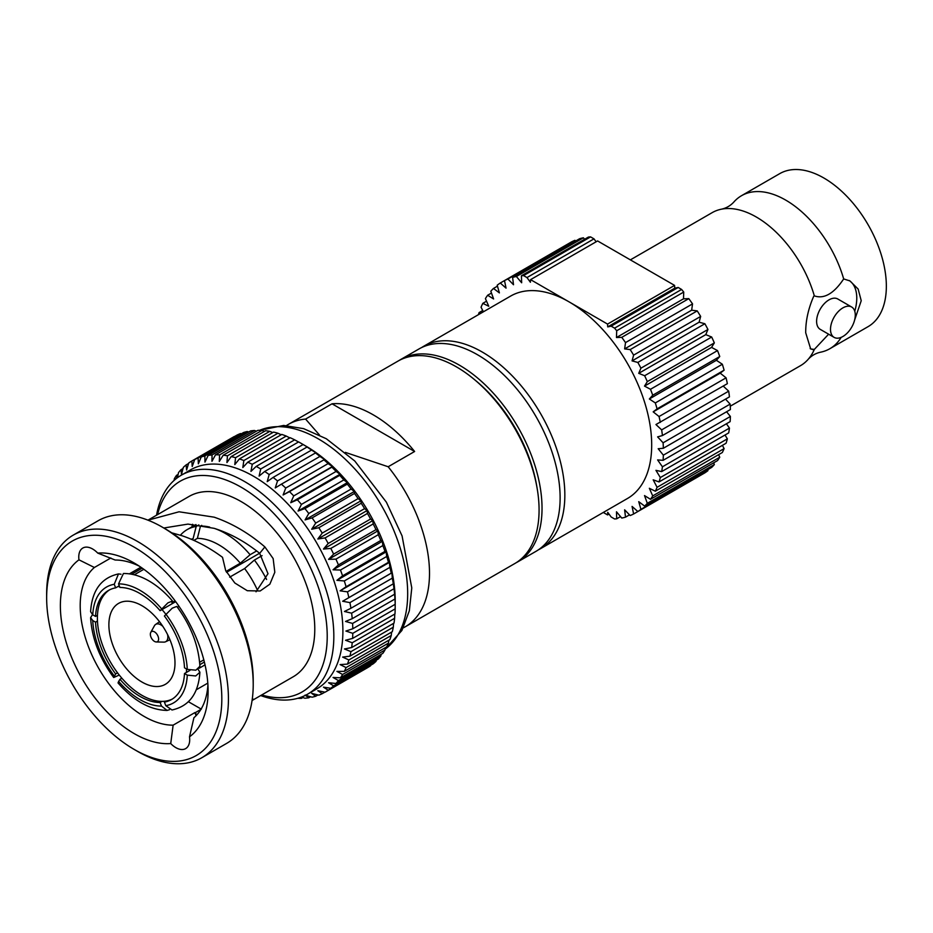 <?xml version="1.0" encoding="UTF-8"?>
<svg xmlns="http://www.w3.org/2000/svg" width="933" height="933" viewBox="0 0 933 933"><rect width="100%" height="100%" fill="white"/><g stroke="black" fill="none" stroke-linecap="round" stroke-linejoin="round"><path stroke-width="1.4" d="M154.481 631.863A5.843 3.37 -120 0 0 150.761 632.411A5.843 3.37 -120 0 0 154.481 641.403A5.843 3.37 -120 0 0 156.278 641.962A5.843 3.37 -120 0 0 158.505 637.892A5.843 3.37 -120 0 0 154.481 631.863M162.82 626.346A9.995 5.773 -120 0 0 160.791 624.83A9.995 5.773 -120 0 0 155.543 624.492A9.995 5.773 -120 0 0 154.423 625.763L150.761 632.411M141.944 682.035A46.743 26.987 -120 0 0 165.304 684.356A46.743 26.987 -120 0 0 172.477 646.896A46.743 26.987 -120 0 0 141.944 605.704A46.743 26.987 -120 0 0 118.573 603.394A46.743 26.987 -120 0 0 111.4 640.854A46.743 26.987 -120 0 0 141.944 682.035M175.696 601.668L160.114 610.672L167.928 602.846L172.477 601.039L171.964 602.66L175.089 600.852M160.114 610.672A63.001 36.375 -120 0 0 140.02 593.54A63.001 36.375 -120 0 0 119.925 587.475L118.538 583.895L123.436 573.492C131.716 573.41 140.23 575.883 148.953 580.921C157.339 585.807 165.188 592.502 172.488 601.027M226.078 571.416L240.317 563.194A66.919 38.638 -120 0 0 218.847 544.837A66.919 38.638 -120 0 0 197.364 538.388L193.889 540.394M191.836 539.484L193.073 538.773L196.187 526.457A76.331 44.073 -120 0 0 187.125 529.641A76.331 44.073 -120 0 0 180.419 535.215M196.187 526.457L198.857 524.917M201.726 525.361L200.478 526.072L197.364 538.388M240.317 563.194L250.102 554.727A76.331 44.073 -120 0 0 225.296 533.419A76.331 44.073 -120 0 0 214.287 528.381M209.657 527.075A76.331 44.073 -120 0 0 200.478 526.072M201.808 757.736L226.602 743.414A128.544 74.208 -120 0 0 253.216 684.577L253.216 680.763A123.867 71.514 60 0 0 165.631 529.058L162.33 527.145A128.544 74.208 -120 0 0 98.058 520.789L73.275 535.099A128.544 74.208 60 0 1 137.536 541.467A128.544 74.208 60 0 1 221.518 654.733A128.544 74.208 60 0 1 201.808 757.736A128.544 74.208 60 0 1 137.536 751.368L134.235 749.456A123.867 71.514 -120 0 0 221.821 698.887A123.867 71.514 -120 0 0 134.235 547.181A123.867 71.514 -120 0 0 46.65 597.75A123.867 71.514 -120 0 0 134.235 749.456L137.536 751.368M46.65 597.75L46.65 593.936A128.544 74.208 60 0 1 73.275 535.099M207.931 684.939A90.443 52.213 -120 0 1 193.924 717.71L189.504 736.825A104.461 60.318 60 0 0 208.106 690.968A104.461 60.318 60 0 0 134.235 563.031A104.461 60.318 60 0 1 134.235 563.031L134.235 563.019A104.461 60.318 60 0 0 97.743 553.094L115.179 560.033A90.443 52.213 -120 0 1 139.379 566.203M163.8 528.008L187.976 524.101L214.147 528.335C230.276 533.443 245.461 541.781 259.677 553.339L268.004 573.702L256.039 591.79M201.365 709.103L195.498 712.555L196.478 715.273M196.105 715.658A19.581 11.313 60 0 1 194.939 712.567A90.443 52.213 -120 0 0 195.498 712.555M194.939 712.567L173.13 725.163A90.443 52.213 -120 0 1 144.148 716.439A90.443 52.213 -120 0 1 86.454 641.134A90.443 52.213 -120 0 1 94.385 567.486L110.852 557.981M188.431 701.744L201.12 709.033M94.385 567.486L78.967 559.823A19.581 11.313 -120 0 1 82.827 548.033A19.581 11.313 -120 0 1 92.624 549.001A19.581 11.313 -120 0 1 97.743 553.094M252.073 700.52L293.207 676.775A104.123 60.12 -120 0 0 309.173 593.33A104.123 60.12 -120 0 0 241.146 501.581A104.123 60.12 -120 0 0 189.084 496.426L147.95 520.171M147.985 520.182L179.066 511.785L214.147 517.174C232.154 523.366 249.064 533.291 264.879 546.925L273.147 558.552L274.815 572.256L269.859 584.175L260.144 590.986L247.303 590.717L234.848 583.02L225.693 570.634L222.521 557.328C209.552 547.706 196.047 540.51 182.005 535.729L171.719 532.813M252.12 700.24L253.251 699.167L252.178 699.773M261.683 694.968A121.733 70.278 -120 0 0 326.597 623.99A121.733 70.278 -120 0 0 241.146 487.201A121.733 70.278 -120 0 0 157.56 514.619M156.557 515.203A126.398 72.984 60 0 1 181.259 475.224A126.398 72.984 60 0 1 244.458 481.475A126.398 72.984 60 0 1 327.028 592.863A126.398 72.984 60 0 1 307.657 694.152A126.398 72.984 60 0 1 260.68 695.552M307.657 694.152L316.719 688.927A126.398 72.984 -120 0 0 336.09 587.638A126.398 72.984 -120 0 0 253.519 476.25A126.398 72.984 -120 0 0 190.309 469.987L181.259 475.224M260.727 468.996L303.108 444.528L308.38 447.642L307.062 447.012L264.68 471.48L259.106 476.098L260.727 468.996A133.419 77.031 -120 0 0 258.476 467.655A133.419 77.031 -120 0 0 256.213 466.395L250.942 471.387L252.26 464.307A133.419 77.031 -120 0 0 247.77 462.185L242.825 467.538L243.851 460.54A133.419 77.031 -120 0 0 239.419 458.908L234.801 464.587L235.559 457.695A133.419 77.031 -120 0 0 231.209 456.564L226.941 462.558L227.442 455.805A133.419 77.031 -120 0 0 223.22 455.199L219.302 461.45L219.582 454.896A133.419 77.031 -120 0 0 215.523 454.803L211.954 461.299L212.036 454.966A133.419 77.031 -120 0 0 208.164 455.397L204.957 462.092L204.863 456.004A133.419 77.031 -120 0 0 201.213 456.96L198.356 463.818L198.123 458.021A133.419 77.031 -120 0 0 194.729 459.491L192.21 466.465L191.86 460.995A133.419 77.031 -120 0 0 191.766 461.054A133.419 77.031 -120 0 0 188.746 462.966L186.577 470.01L186.145 464.902A133.419 77.031 -120 0 0 183.334 467.351L181.492 474.442L181.002 469.696A133.419 77.031 -120 0 0 178.518 472.611L177.422 477.719M176.815 478.174L176.489 475.364A133.419 77.031 -120 0 0 174.354 478.711L174.051 480.46M303.108 444.528A133.419 77.031 -120 0 0 300.858 443.187L300.858 443.187A133.419 77.031 -120 0 0 298.607 441.915L256.213 466.395M191.86 460.995L234.253 436.527A133.419 77.031 -120 0 0 234.148 436.586A133.419 77.031 -120 0 0 234.055 436.644M198.123 458.021L240.504 433.553A133.419 77.031 -120 0 0 237.11 435.023L194.729 459.491M240.504 433.553L241.379 433.775M204.863 456.004L247.245 431.536A133.419 77.031 -120 0 0 243.595 432.492L201.213 456.96M247.245 431.536L248.726 431.979M212.036 454.966L254.417 430.486A133.419 77.031 -120 0 0 250.545 430.929L208.164 455.397M254.417 430.486L256.435 431.186M219.582 454.896L261.963 430.428A133.419 77.031 -120 0 0 257.905 430.335L215.523 454.803M261.963 430.428L264.459 431.396M227.442 455.805L269.824 431.338A133.419 77.031 -120 0 0 265.602 430.731L223.22 455.199M269.824 431.338L272.739 432.585M235.559 457.695L277.941 433.227A133.419 77.031 -120 0 0 273.591 432.096L231.209 456.564M277.941 433.227L281.218 434.766M243.851 460.54L286.233 436.061A133.419 77.031 -120 0 0 281.801 434.428L239.419 458.908M286.233 436.061L289.825 437.904M252.26 464.307L294.653 439.84A133.419 77.031 -120 0 0 290.163 437.717L247.77 462.185M294.653 439.84L298.502 441.974M305.814 446.056L300.858 443.187L305.814 446.056A126.398 72.984 -120 0 1 395.195 600.864L395.172 608.864L352.791 633.332L345.91 631.058L352.791 628.76A133.419 77.031 -120 0 0 352.592 623.442L345.548 621.436L352.231 618.684A133.419 77.031 -120 0 0 351.624 613.179L344.452 611.477L350.925 608.269A133.419 77.031 -120 0 0 349.922 602.613L342.644 601.249L348.86 597.61A133.419 77.031 -120 0 0 347.473 591.849L340.113 590.834L346.085 586.764A133.419 77.031 -120 0 0 344.312 580.956L336.918 580.326L342.586 575.848A133.419 77.031 -120 0 0 340.452 570.028L333.046 569.806L338.422 564.932A133.419 77.031 -120 0 0 335.938 559.147L328.556 559.345L333.617 554.109A133.419 77.031 -120 0 0 330.807 548.417L323.471 549.047L328.194 543.472A133.419 77.031 -120 0 0 325.081 537.909L317.838 538.994L322.223 533.105A133.419 77.031 -120 0 0 318.829 527.716L311.692 529.244L315.727 523.075A133.419 77.031 -120 0 0 312.089 517.908L305.091 519.903L308.776 513.488A133.419 77.031 -120 0 0 304.904 508.578L298.094 511.027L301.429 504.403A133.419 77.031 -120 0 0 297.359 499.796L290.746 502.7L293.72 495.901A133.419 77.031 -120 0 0 289.498 491.633L283.107 494.98L285.731 488.052A133.419 77.031 -120 0 0 281.393 484.157L275.247 487.936L277.533 480.915A133.419 77.031 -120 0 0 273.089 477.416L267.223 481.626L269.171 474.535A133.419 77.031 -120 0 0 264.68 471.48M405.307 626.754L514.876 563.497A116.858 67.468 -120 0 0 537.14 488.332A116.858 67.468 -120 0 0 474.244 379.404A116.858 67.468 -120 0 0 456.447 366.879A116.858 67.468 -120 0 0 398.018 361.094L288.449 424.352A116.858 67.468 60 0 1 305.581 419.069L332.02 403.802A116.858 67.468 60 0 1 373.317 414.882A116.858 67.468 60 0 1 414.614 451.49L388.175 466.757A116.858 67.468 60 0 1 405.307 626.754A116.858 67.468 60 0 1 403.301 627.839M388.175 466.757L345.373 452.388M841.181 337.349A88.343 51 60 0 1 829.845 348.72L868.052 326.667A88.343 51 -120 0 0 886.35 286.221A88.343 51 -120 0 0 847.794 197.318A88.343 51 -120 0 0 779.708 173.655L741.502 195.708A88.343 51 60 0 1 843.677 278.932L849.94 280.926L858.162 289.078L861.229 300.729L854.581 320.159M730.247 406.217L800.502 365.666A88.343 51 -120 0 0 808.258 359.228A88.343 51 -120 0 0 814.334 349.42L810.672 348.93L805.704 332.778C805.622 320.835 808.305 308.648 813.739 296.228L814.334 295.878A88.343 51 -120 0 0 721.606 209.155C726.375 208.071 730.422 205.727 733.746 202.146A88.343 51 60 0 1 741.502 195.708M854.768 311.249A39.268 22.672 120 0 0 856.774 298.152A39.268 22.672 120 0 0 849.182 280.506M851.654 307.015L837.776 298.992A17.529 10.123 120 0 0 824.259 303.691A17.529 10.123 120 0 0 816.608 321.337A17.529 10.123 120 0 0 820.247 329.361L834.125 337.373A17.529 10.123 -60 0 1 830.498 329.349A17.529 10.123 -60 0 1 838.149 311.704A17.529 10.123 -60 0 1 851.654 307.015A17.529 10.123 -60 0 1 855.281 315.039A17.529 10.123 -60 0 1 847.63 332.673A17.529 10.123 -60 0 1 834.125 337.373M721.606 209.155A88.343 51 -120 0 0 712.159 212.654L630.381 259.864M538.411 549.805A116.858 67.468 -120 0 0 540.639 548.616L627.489 498.479A116.858 67.468 -120 0 0 645.403 404.84A116.858 67.468 -120 0 0 569.06 301.86A116.858 67.468 -120 0 0 510.631 296.076L423.78 346.225A116.858 67.468 -120 0 0 421.634 347.554M540.639 548.616A116.858 67.468 -120 0 0 558.552 454.977A116.858 67.468 -120 0 0 482.209 352.009A116.858 67.468 -120 0 0 423.78 346.225M516.042 562.786A116.882 67.479 -120 0 0 517.827 561.818L535.915 551.38A116.882 67.479 -120 0 0 553.829 457.718A116.882 67.479 -120 0 0 477.474 354.727A116.882 67.479 -120 0 0 419.034 348.93L400.945 359.368A116.882 67.479 -120 0 0 399.219 360.43M517.827 561.818A116.882 67.479 -120 0 0 535.74 468.156A116.882 67.479 -120 0 0 459.386 365.165A116.882 67.479 -120 0 0 400.945 359.368M537.14 488.332L536.65 485.522A111.902 64.599 -120 0 0 476.436 381.224L474.244 379.404M414.614 451.49L332.02 403.802M319.459 435L305.581 419.069M660.331 422.381A133.419 77.031 -120 0 0 659.048 416.526L726.084 377.83A133.419 77.031 -120 0 1 727.355 383.673L655.946 424.538L661.66 429.868L728.685 391.172L723.215 386.064M726.084 377.83L720.206 373.153L724.101 370.179L657.077 408.876L653.182 411.85L659.048 416.526M657.077 408.876A133.419 77.031 -120 0 0 655.316 402.939L722.34 364.243L716.381 360.29L719.751 356.523L652.715 395.23L649.356 398.986L655.316 402.939M652.715 395.23A133.419 77.031 -120 0 0 650.488 389.283L717.524 350.586L711.552 347.391L714.34 342.901L647.315 381.609L644.516 386.099L650.488 389.283M647.315 381.609A133.419 77.031 -120 0 0 644.645 375.731L711.681 337.023L705.768 334.644L707.949 329.477L640.924 368.185L638.732 373.34L644.645 375.731M640.924 368.185A133.419 77.031 -120 0 0 637.845 362.436L704.881 323.739L699.109 322.2L700.66 316.427L633.624 355.123L632.073 360.896L637.845 362.436M633.624 355.123A133.419 77.031 -120 0 0 630.183 349.595L697.219 310.899L691.656 310.199L692.543 303.89L625.518 342.598L624.632 348.907L630.183 349.595M625.518 342.598A133.419 77.031 -120 0 0 621.763 337.349L688.787 298.642L683.504 298.817L683.726 292.052L616.701 330.749L616.48 337.524L621.763 337.349M616.701 330.749A133.419 77.031 -120 0 0 614.59 328.148L611.15 326.165L678.186 287.469L681.615 289.452L614.59 328.148M678.186 287.469L674.757 288.192L674.582 285.393L607.558 324.089L607.733 326.888L611.15 326.165M607.558 324.089L530.574 279.643L597.598 240.947L674.582 285.393M603.289 512.45L607.558 514.911L609.016 514.071M637.845 511.541A133.419 77.031 -120 0 0 640.924 509.348L707.949 470.64A133.419 77.031 -120 0 1 704.881 472.844L637.845 511.541L632.073 506.421L633.624 513.978A133.419 77.031 -120 0 1 630.183 515.541L624.632 509.815L625.518 517.15A133.419 77.031 -120 0 1 621.763 518.06L616.48 511.785L616.701 518.806A133.419 77.031 -120 0 1 614.59 518.97L611.15 516.987L607.733 512.31L607.558 514.911M644.645 506.106A133.419 77.031 -120 0 0 647.315 503.307L714.34 464.599A133.419 77.031 -120 0 1 711.681 467.398L644.645 506.106L638.732 501.662L640.924 509.348M650.488 499.295A133.419 77.031 -120 0 0 652.715 495.924L719.751 457.228A133.419 77.031 -120 0 1 717.524 460.599L650.488 499.295L644.516 495.586L647.315 503.307M655.316 491.201A133.419 77.031 -120 0 0 657.077 487.306L724.101 448.61A133.419 77.031 -120 0 1 722.34 452.505L655.316 491.201L649.356 488.286L652.715 495.924M659.048 481.929A133.419 77.031 -120 0 0 660.331 477.556L727.355 438.86A133.419 77.031 -120 0 1 726.084 443.233L659.048 481.929L653.182 479.83L657.077 487.306M661.66 471.597A133.419 77.031 -120 0 0 662.43 466.803L729.454 428.095A133.419 77.031 -120 0 1 728.685 432.9L661.66 471.597L655.946 470.337L660.331 477.556M663.095 460.331A133.419 77.031 -120 0 0 663.351 455.164L730.387 416.468A133.419 77.031 -120 0 1 730.131 421.634L663.095 460.331L657.613 459.922L662.43 466.803M663.351 448.26A133.419 77.031 -120 0 0 663.095 442.802L730.131 404.106A133.419 77.031 -120 0 1 730.387 409.564L663.351 448.26L658.185 448.726L663.351 455.164M728.685 391.172A133.419 77.031 -120 0 1 729.454 396.863L662.43 435.559L657.613 436.877L663.095 442.802M662.43 435.559A133.419 77.031 -120 0 0 661.66 429.868M483.422 311.797L481.055 307.249A133.419 77.031 -120 0 1 482.816 303.353L488.775 306.269L485.405 298.63A133.419 77.031 -120 0 1 487.632 295.26L493.604 298.968L490.816 291.248A133.419 77.031 -120 0 1 493.475 288.449L499.388 292.892L497.207 285.206A133.419 77.031 -120 0 1 500.275 283.014L506.048 288.134L504.496 280.576L571.532 241.88A133.419 77.031 -120 0 1 574.961 240.317L507.937 279.014L513.5 284.74L512.614 277.404L579.638 238.708A133.419 77.031 -120 0 1 583.393 237.798L516.369 276.495L521.652 282.769L521.43 275.748L588.455 237.052A133.419 77.031 -120 0 1 590.566 236.889L593.994 238.86L526.97 277.567L530.399 282.244L530.574 279.643M482.746 310.502L479.072 312.613L480.868 313.266M479.072 312.613A133.419 77.031 -120 0 0 478.442 314.666M526.97 277.567L523.541 275.585A133.419 77.031 -120 0 0 521.43 275.748M516.369 276.495A133.419 77.031 -120 0 0 512.614 277.404M507.937 279.014A133.419 77.031 -120 0 0 504.496 280.576L500.275 283.014M653.182 411.85L720.206 373.153M724.101 370.179A133.419 77.031 -120 0 0 722.34 364.243M649.356 398.986L716.381 360.29M719.751 356.523A133.419 77.031 -120 0 0 717.524 350.586M644.516 386.099L711.552 347.391M714.34 342.901A133.419 77.031 -120 0 0 711.681 337.023M638.732 373.34L705.768 334.644M707.949 329.477A133.419 77.031 -120 0 0 704.881 323.739M632.073 360.896L699.109 322.2M700.66 316.427A133.419 77.031 -120 0 0 697.219 310.899M624.632 348.907L691.656 310.199M692.543 303.89A133.419 77.031 -120 0 0 688.787 298.642M616.48 337.524L683.504 298.817M683.726 292.052A133.419 77.031 -120 0 0 681.615 289.452M607.733 326.888L674.757 288.192M616.701 518.806L620.527 516.59M625.518 517.15L629.507 514.841M633.624 513.978L700.66 475.282M707.949 470.64L707.68 469.707M714.34 464.599L713.687 462.803M719.751 457.228L718.62 454.651M724.101 448.61L722.41 445.356M727.355 438.86L725.023 435.011M729.454 428.095L726.422 423.769M730.387 416.468L726.597 411.756M730.131 404.106L725.524 399.126M596.14 241.787L593.994 238.86M523.541 275.585L590.566 236.889M584.629 239.256L583.393 237.798M575.649 241.017L574.961 240.317M497.476 286.151L493.475 288.449M491.458 293.044L487.632 295.26M486.536 301.196L482.816 303.353M813.739 349.77A39.268 22.672 -60 0 1 810.171 348.604M843.677 278.932C833.869 293.603 824.084 299.248 814.334 295.878M814.334 349.42L828.621 334.189M829.845 348.72A88.343 51 60 0 1 820.399 352.231C815.629 353.304 811.582 355.648 808.258 359.228M286.513 425.553A116.858 67.468 60 0 1 288.449 424.352M269.171 474.535L311.552 450.068A133.419 77.031 -120 0 0 307.062 447.012M311.552 450.068L316.509 453.17L315.482 452.948L273.089 477.416M277.533 480.915L319.914 456.435A133.419 77.031 -120 0 0 315.482 452.948M319.914 456.435L324.532 459.491L281.393 484.157M285.731 488.052L328.124 463.584A133.419 77.031 -120 0 0 323.774 459.689M328.124 463.584L332.393 466.535L331.88 467.165L289.498 491.633M293.72 495.901L336.102 471.433A133.419 77.031 -120 0 0 331.88 467.165M336.102 471.433L340.032 474.256L339.74 475.329L297.359 499.796M301.429 504.403L343.81 479.935A133.419 77.031 -120 0 0 339.74 475.329M343.81 479.935L347.379 482.583L347.298 484.11L304.904 508.578M308.776 513.488L351.17 489.02A133.419 77.031 -120 0 0 347.298 484.11M351.17 489.02L354.377 491.446L354.47 493.44L312.089 517.908M315.727 523.075L358.12 498.607A133.419 77.031 -120 0 0 354.47 493.44M358.12 498.607L360.978 500.799L361.211 503.249L318.829 527.716M322.223 533.105L364.605 508.625A133.419 77.031 -120 0 0 361.211 503.249M364.605 508.625L367.112 510.538L367.462 513.442L325.081 537.909M328.194 543.472L370.588 519.005A133.419 77.031 -120 0 0 367.462 513.442M370.588 519.005L372.757 520.602L373.188 523.949L330.807 548.417M333.617 554.109L375.999 529.641A133.419 77.031 -120 0 0 373.188 523.949M375.999 529.641L377.842 530.9L378.32 534.679L335.938 559.147M338.422 564.932L380.804 540.464A133.419 77.031 -120 0 0 378.32 534.679M380.804 540.464L382.332 541.35L382.845 545.56L340.452 570.028M342.586 575.848L384.979 551.38A133.419 77.031 -120 0 0 382.845 545.56M384.979 551.38L386.192 551.87L386.694 556.488L344.312 580.956M346.085 586.764L388.466 562.296A133.419 77.031 -120 0 0 386.694 556.488M388.466 562.296L389.399 562.389L389.854 567.381L347.473 591.849M348.86 597.61L391.254 573.13A133.419 77.031 -120 0 0 389.854 567.381M391.254 573.13L391.918 572.792L392.303 578.145L349.922 602.613M350.925 608.269L393.306 583.801A133.419 77.031 -120 0 0 392.303 578.145M393.306 583.801L394.018 588.711L351.624 613.179M352.231 618.684L394.612 594.216A133.419 77.031 -120 0 0 394.018 588.711M394.612 594.216L394.974 598.974L352.592 623.442M352.791 628.76L395.172 604.292A133.419 77.031 -120 0 0 394.974 598.974M395.172 604.292L395.195 602.613M394.764 614.066L394.612 618.299L352.231 642.767L345.548 640.26L352.592 638.417L394.974 613.949A133.419 77.031 -120 0 0 395.172 608.864M393.551 623.372L393.306 627.198L350.925 651.666L344.452 648.96L351.624 647.572L394.018 623.104A133.419 77.031 -120 0 0 394.612 618.299M391.58 632.107L391.254 635.49L348.86 659.958L342.644 657.089L349.922 656.156L392.303 631.688A133.419 77.031 -120 0 0 393.306 627.198M388.863 640.213L388.466 643.105L346.085 667.585L340.113 664.588L347.473 664.109L389.854 639.63A133.419 77.031 -120 0 0 391.254 635.49M385.387 647.63L384.979 649.998L342.586 674.477L336.918 671.398L344.312 671.352L386.694 646.872A133.419 77.031 -120 0 0 388.466 643.105M381.2 654.301L380.804 656.109L338.422 680.577L333.046 677.463L340.452 677.825L382.845 653.357A133.419 77.031 -120 0 0 384.979 649.998M376.314 660.179L375.999 661.369L333.617 685.837L328.556 682.723L335.938 683.481L378.32 659.013A133.419 77.031 -120 0 0 380.804 656.109M370.751 665.229L328.194 690.222L323.471 687.155L330.807 688.286L373.188 663.818A133.419 77.031 -120 0 0 375.999 661.369M325.279 692.076L367.462 667.725A133.419 77.031 -120 0 0 367.567 667.666A133.419 77.031 -120 0 0 370.588 665.754M176.489 475.364L178.133 474.419M181.002 469.696L183.02 468.541M186.145 464.902L188.583 463.491M332.393 466.535L283.107 494.98M340.032 474.256L290.746 502.7M347.379 482.583L298.094 511.027M354.377 491.446L305.091 519.903M360.978 500.799L311.692 529.244M367.112 510.538L317.838 538.994M372.757 520.602L323.471 549.047M377.842 530.9L328.556 559.345M382.332 541.35L333.046 569.806M386.192 551.87L336.918 580.326M389.399 562.389L340.113 590.834M391.918 572.792L342.644 601.249M352.592 638.417A133.419 77.031 -120 0 0 352.791 633.332M351.624 647.572A133.419 77.031 -120 0 0 352.231 642.767M349.922 656.156A133.419 77.031 -120 0 0 350.925 651.666M347.473 664.109A133.419 77.031 -120 0 0 348.86 659.958M344.312 671.352A133.419 77.031 -120 0 0 346.085 667.585M340.452 677.825A133.419 77.031 -120 0 0 342.586 674.477M335.938 683.481A133.419 77.031 -120 0 0 338.422 680.577M330.807 688.286A133.419 77.031 -120 0 0 333.617 685.837M324.894 692.158L322.223 693.697L317.838 690.712L325.081 692.193A133.419 77.031 -120 0 0 325.185 692.134A133.419 77.031 -120 0 0 328.194 690.222M317.955 694.945L315.727 696.228L311.692 693.359L318.829 695.167A133.419 77.031 -120 0 0 322.223 693.697M310.607 696.741L308.776 697.791L305.091 695.085L312.089 697.184A133.419 77.031 -120 0 0 315.727 696.228M301.534 697.068L304.904 698.222A133.419 77.031 -120 0 0 308.776 697.791M302.887 697.534L301.429 698.374L300.274 697.522M297.744 698.316A133.419 77.031 -120 0 0 301.429 698.374M173.13 725.163L170.727 743.554A19.581 11.313 -120 0 0 185.644 748.616A19.581 11.313 -120 0 0 189.504 736.825M259.677 553.339L264.879 546.925M192.571 524.276A90.443 52.213 -120 0 0 191.953 526.865M170.727 743.554A104.461 60.318 60 0 1 76.844 668.891A104.461 60.318 60 0 1 78.967 559.823M253.216 684.577A128.544 74.208 -120 0 0 162.33 527.157A128.544 74.208 -120 0 0 162.33 527.145L165.631 529.058M250.102 554.727L256.645 550.948M262.08 555.636L254.394 560.068L244.621 568.535L229.67 577.165M266.593 579.463A76.331 44.073 -120 0 0 254.394 560.068M259.572 553.246L226.556 572.314M179.054 606.392L177.48 607.301M164.406 616.013L172.243 608.176L176.792 606.403C190.915 625.588 198.624 645.554 199.907 666.279L195.872 670.186L187.276 669.404L184.501 667.795A63.001 36.375 -120 0 0 164.406 616.013M257.718 590.764A66.919 38.638 -120 0 0 244.621 568.535M199.627 662.267L203.814 659.853M204.374 662.045L199.814 664.681M189.947 670.384L184.501 673.521L187.276 675.13L195.72 675.959L199.907 672.226L197.994 669.253M205.038 664.867L199.126 668.273M109.499 589.889A63.001 36.375 -120 0 0 97.464 615.325A63.001 36.375 -120 0 0 97.464 621.051A63.001 36.375 -120 0 0 117.558 672.845A63.001 36.375 -120 0 0 121.85 678.186A63.001 36.375 -120 0 0 162.027 701.383A63.001 36.375 -120 0 0 166.331 700.998L164.406 702.106L165.794 705.686L172.022 709.99C189.212 706.153 198.507 693.569 199.907 672.226M162.027 701.383L160.114 702.491L161.502 706.071L167.065 710.433C150.038 710.06 133.687 700.881 118.013 682.898L119.925 679.294A63.001 36.375 -120 0 0 160.114 702.491M169.491 709.71L167.065 710.433M121.85 678.186L119.925 679.294M117.558 672.845L115.634 673.953L113.709 677.521C99.574 658.336 91.877 638.37 90.594 617.646L92.507 614.672M119.249 675.049L113.709 677.521M97.464 621.051L95.539 622.159L92.764 620.562L90.594 617.646M97.464 615.325L95.539 616.445L92.764 614.835L90.594 611.698C91.994 590.356 101.289 577.772 118.479 573.923L121.01 574.215M193.073 538.773A66.919 38.638 -120 0 0 191.125 539.192M118.479 573.935L114.246 584.28L115.634 587.848A63.001 36.375 -120 0 0 108.52 590.426A63.001 36.375 -120 0 0 95.539 616.445M119.261 585.761L115.634 587.848M131.67 574.227L142.213 568.127M143.834 569.293L134.282 574.81M165.736 614.124A63.001 36.375 -120 0 0 162.027 609.564M186.425 672.413A63.001 36.375 -120 0 0 186.483 668.949M164.406 702.106A63.001 36.375 -120 0 0 171.52 699.54A63.001 36.375 -120 0 0 184.501 673.521M166.331 700.998A63.001 36.375 -120 0 0 172.465 698.969M95.539 622.159A63.001 36.375 -120 0 0 115.634 673.953M119.541 586.472A63.001 36.375 -120 0 0 117.558 586.74M156.278 641.962L163.858 642.126A9.995 5.773 -120 0 0 165.526 641.787A9.995 5.773 -120 0 0 167.555 634.557M385.119 649.181A126.398 72.984 -120 0 0 407.674 593.656A126.398 72.984 -120 0 0 318.293 438.848A126.398 72.984 -120 0 0 259.584 430.335M161.502 608.701A66.919 38.638 -120 0 0 140.02 590.344A66.919 38.638 -120 0 0 118.538 583.895M187.276 669.404A66.919 38.638 -120 0 0 165.794 614.042M165.794 705.686A66.919 38.638 -120 0 0 187.276 675.13M118.538 681.265A66.919 38.638 -120 0 0 161.502 706.071M92.764 620.562A66.919 38.638 -120 0 0 114.246 675.924M114.246 584.28A66.919 38.638 -120 0 0 92.764 614.835M155.543 624.492L159.52 621.705M195.942 524.556L187.125 529.641M259.456 430.335L283.667 425.448L303.622 428.644L326.293 438.732L354.762 460.984L386.39 502.199L402.076 535.904L411.78 587.93L409.342 610.765L401.901 630.463L385.107 649.228M234.148 436.586L191.766 461.054M367.567 667.666L325.185 692.134M207.802 683.119L196.315 689.755M140.883 567.217L129.395 573.853M165.526 641.787L169.934 639.735"/></g></svg>
